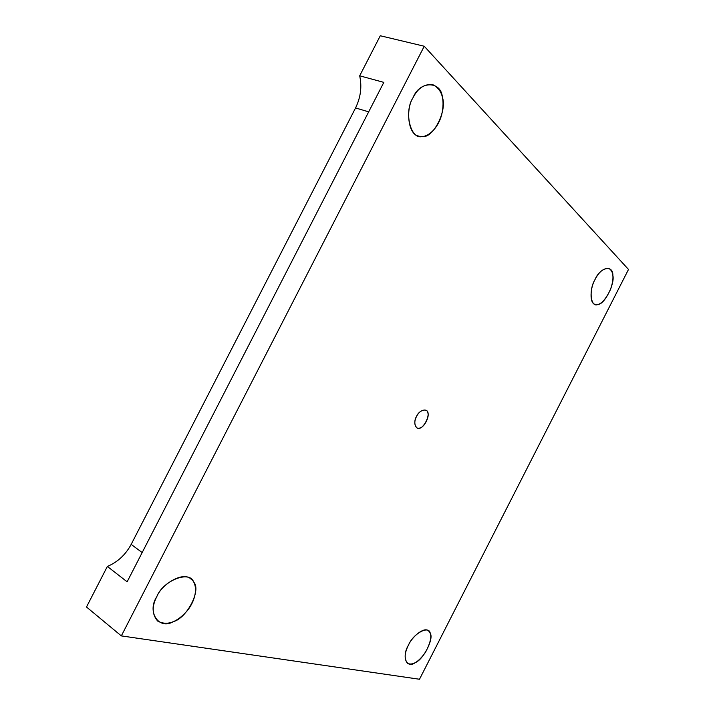 <?xml version="1.0" encoding="UTF-8"?>
<svg xmlns="http://www.w3.org/2000/svg" width="715" height="715" viewBox="0 0 715 715"><rect width="100%" height="100%" fill="white"/><g stroke="black" fill="none" stroke-linecap="round" stroke-linejoin="round"><path stroke-width="1.07" d="M127.136 581.813L383.83 82.377L127.136 581.813L107.357 566.441L86.497 607.008L121.335 635.894L419.499 679.25L628.503 269.448L419.499 679.25L121.335 635.894L86.497 607.008L107.357 566.441L127.136 581.813M156.773 596.703C151.723 606.427 152.036 614.551 157.702 621.085C167.06 626.009 176.998 622.47 187.5 610.449C197.805 597.248 197.251 582.734 190.78 578.909C183.389 571.303 161.813 583.798 156.773 596.703C162.966 580.419 189.976 570.096 193.622 582.028C201.603 589.786 187.08 618.1 173.271 621.684C159.132 630.192 146.62 612.237 156.773 596.703M408.417 645.216C404.377 653.197 404.091 659.248 407.55 663.359C412.68 665.62 418.659 661.92 425.497 652.277C431.485 640.917 432.396 633.722 428.231 630.693C424.049 626.796 412.099 636.582 408.417 645.216C413.27 633.392 429.206 624.964 430.242 633.365C434.068 638.638 423.36 659.614 415.326 662.608C406.665 669.142 401.419 656.611 408.417 645.216M595.05 279.494C590.17 287.582 589.33 303.312 594.969 304.304C599.84 305.85 605.051 300.845 610.592 289.307C614.256 278.207 613.667 271.244 608.831 268.42C603.612 268.071 599.018 271.754 595.05 279.494C600.153 267.204 613.13 264.487 612.862 275.4C615.061 283.784 604.452 304.59 598.071 304.393C590.778 308.299 588.4 290.227 595.05 279.494M413.064 97.633C405.369 109.377 408.14 134.858 418.668 136.056C425.407 138.978 437.5 130.532 441.736 114.534C445.079 99.179 442.013 89.178 432.557 84.558C424.272 83.914 417.775 88.276 413.064 97.633C419.705 80.482 441.146 80.768 442.388 97.285C447.376 110.745 433.013 138.746 422.261 136.502C410.651 140.185 403.555 111.933 413.064 97.633M416.514 416.416C414.101 421.475 414.262 425.282 416.979 427.829C422.574 432.253 432.745 412.081 425.818 410.213C422.225 409.552 419.124 411.617 416.514 416.416C418.999 410.195 427.195 407.613 427.767 412.778C429.769 416.523 424.174 427.463 420.018 427.919C415.531 430.403 412.93 422.056 416.514 416.416M380.291 35.75L424.245 46.243L628.503 269.448L424.245 46.243L121.335 635.894L424.245 46.243L380.291 35.75L359.681 75.808L383.83 82.377L359.681 75.808C362.067 86.685 360.691 97.392 355.561 107.947L131.167 544.401C125.518 554.813 117.582 562.16 107.357 566.441C117.582 562.16 125.518 554.813 131.167 544.401L142.178 552.561L131.167 544.401L355.561 107.947L368.69 111.844L355.561 107.947C360.691 97.392 362.067 86.685 359.681 75.808L380.291 35.75"/></g></svg>
